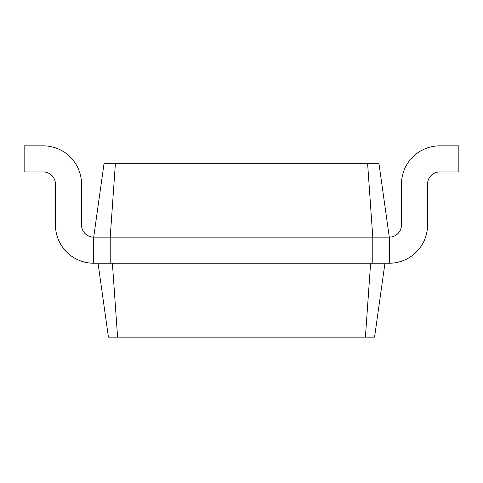 <?xml version="1.0" encoding="UTF-8"?>
<svg xmlns="http://www.w3.org/2000/svg" width="483" height="483" viewBox="0 0 483 483"><rect width="100%" height="100%" fill="white"/><g stroke="black" fill="none" stroke-linecap="round" stroke-linejoin="round"><path stroke-width="0.72" d="M401.47 224.981L401.47 184.12A38.254 38.254 0 0 1 439.723 145.866L458.85 145.866L458.85 171.948L439.723 171.948A12.172 12.172 0 0 0 427.552 184.12L427.552 224.981A38.254 38.254 0 0 1 389.298 263.235L389.298 237.153A12.172 12.172 0 0 0 401.47 224.981M115.413 163.254L110.221 237.153L93.702 237.153L104.087 163.254L378.913 163.254L389.298 237.153L372.779 237.153L372.779 263.235L389.298 263.235M367.587 163.254L372.779 237.153L110.221 237.153L110.221 263.235L372.779 263.235M384.951 263.235L374.567 337.134L365.414 337.134L370.606 263.235M93.702 263.235A38.254 38.254 0 0 1 55.448 224.981L55.448 184.12A12.172 12.172 0 0 0 43.277 171.948L24.15 171.948L24.15 145.866L43.277 145.866A38.254 38.254 0 0 1 81.53 184.12L81.53 224.981A12.172 12.172 0 0 0 93.702 237.153L93.702 263.235L110.221 263.235M98.049 263.235L108.433 337.134L365.414 337.134M112.394 263.235L117.586 337.134"/></g></svg>
